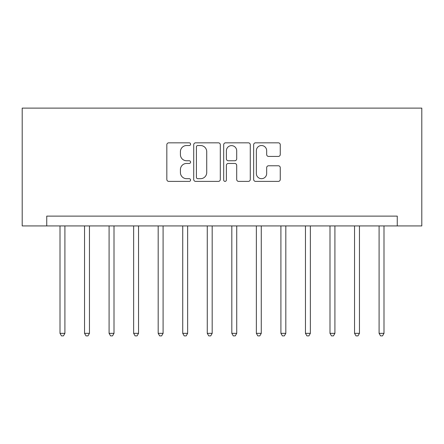 <?xml version="1.0" encoding="UTF-8"?>
<svg xmlns="http://www.w3.org/2000/svg" width="444" height="444" viewBox="0 0 444 444"><rect width="100%" height="100%" fill="white"/><g stroke="black" fill="none" stroke-linecap="round" stroke-linejoin="round"><path stroke-width="0.67" d="M190.581 144.183A1.349 1.349 0 0 0 189.233 142.835L168.753 142.835A1.926 1.926 0 0 0 166.827 144.761L166.827 179.454A1.926 1.926 0 0 0 168.753 181.385L189.233 181.385A1.349 1.349 0 0 0 190.581 180.036A1.349 1.349 0 0 0 189.233 178.688L186.585 178.688A6.166 6.166 0 0 1 180.414 172.516L180.414 169.625A6.166 6.166 0 0 1 186.585 163.459L189.233 163.459A1.349 1.349 0 0 0 190.581 162.11A1.349 1.349 0 0 0 189.233 160.761L186.585 160.761A6.166 6.166 0 0 1 180.414 154.59L180.414 151.698A6.166 6.166 0 0 1 186.585 145.532L189.233 145.532A1.349 1.349 0 0 0 190.581 144.183M278.327 156.421A1.926 1.926 0 0 0 280.258 154.495L280.258 144.761A1.926 1.926 0 0 0 278.327 142.835L255.583 142.835A1.926 1.926 0 0 0 253.657 144.761L253.657 179.454A1.926 1.926 0 0 0 255.583 181.385L278.327 181.385A1.926 1.926 0 0 0 280.258 179.454L280.258 167.699A1.926 1.926 0 0 0 278.327 165.773L268.598 165.773A1.926 1.926 0 0 0 266.666 167.699L266.666 173.532A5.156 5.156 0 0 1 261.51 178.688A5.156 5.156 0 0 1 256.355 173.532L256.355 150.688A5.156 5.156 0 0 1 261.51 145.532A5.156 5.156 0 0 1 266.666 150.688L266.666 154.495A1.926 1.926 0 0 0 268.598 156.421L278.327 156.421M397.252 225.929L421.8 225.929L421.8 108.108L22.2 108.108L22.2 225.929L397.252 225.929L397.252 216.111L46.748 216.111L46.748 225.929M220.313 144.761A1.926 1.926 0 0 0 218.387 142.835L195.643 142.835A1.926 1.926 0 0 0 193.717 144.761L193.717 179.454A1.926 1.926 0 0 0 195.643 181.385L218.387 181.385A1.926 1.926 0 0 0 220.313 179.454L220.313 144.761M225.613 142.835L248.357 142.835A1.926 1.926 0 0 1 250.283 144.761L250.283 179.454A1.926 1.926 0 0 1 248.357 181.385L238.622 181.385A1.926 1.926 0 0 1 236.696 179.454L236.696 165.384A1.926 1.926 0 0 0 234.771 163.459L228.31 163.459A1.926 1.926 0 0 0 226.385 165.384L226.385 180.036A1.349 1.349 0 0 1 225.036 181.385A1.349 1.349 0 0 1 223.687 180.036L223.687 144.761A1.926 1.926 0 0 1 225.613 142.835M197.763 145.532A1.349 1.349 0 0 0 196.415 146.881L196.415 177.334A1.349 1.349 0 0 0 197.763 178.688L200.555 178.688A6.166 6.166 0 0 0 206.726 172.516L206.726 151.698A6.166 6.166 0 0 0 200.555 145.532L197.763 145.532M236.696 150.788A5.156 5.156 0 0 0 231.54 145.632A5.156 5.156 0 0 0 226.385 150.788L226.385 158.83A1.926 1.926 0 0 0 228.31 160.761L234.771 160.761A1.926 1.926 0 0 0 236.696 158.83L236.696 150.788M60.001 225.929L60.001 333.339L64.907 333.339L64.907 225.929M64.907 333.339L63.437 335.892L61.472 335.892L60.001 333.339M84.543 225.929L84.543 333.339L89.455 333.339L89.455 225.929M89.455 333.339L87.984 335.892L86.019 335.892L84.543 333.339M109.091 225.929L109.091 333.339L114.003 333.339L114.003 225.929M114.003 333.339L112.526 335.892L110.562 335.892L109.091 333.339M133.638 225.929L133.638 333.339L138.545 333.339L138.545 225.929M138.545 333.339L137.074 335.892L135.109 335.892L133.638 333.339M158.181 225.929L158.181 333.339L163.092 333.339L163.092 225.929M163.092 333.339L161.616 335.892L159.657 335.892L158.181 333.339M182.728 225.929L182.728 333.339L187.634 333.339L187.634 225.929M187.634 333.339L186.164 335.892L184.199 335.892L182.728 333.339M207.27 225.929L207.27 333.339L212.182 333.339L212.182 225.929M212.182 333.339L210.711 335.892L208.747 335.892L207.27 333.339M231.818 225.929L231.818 333.339L236.73 333.339L236.73 225.929M236.73 333.339L235.253 335.892L233.289 335.892L231.818 333.339M256.366 225.929L256.366 333.339L261.272 333.339L261.272 225.929M261.272 333.339L259.801 335.892L257.836 335.892L256.366 333.339M280.908 225.929L280.908 333.339L285.819 333.339L285.819 225.929M285.819 333.339L284.343 335.892L282.384 335.892L280.908 333.339M305.455 225.929L305.455 333.339L310.362 333.339L310.362 225.929M310.362 333.339L308.891 335.892L306.926 335.892L305.455 333.339M329.997 225.929L329.997 333.339L334.909 333.339L334.909 225.929M334.909 333.339L333.438 335.892L331.474 335.892L329.997 333.339M354.545 225.929L354.545 333.339L359.457 333.339L359.457 225.929M359.457 333.339L357.981 335.892L356.016 335.892L354.545 333.339M379.093 225.929L379.093 333.339L383.999 333.339L383.999 225.929M383.999 333.339L382.528 335.892L380.564 335.892L379.093 333.339"/></g></svg>
